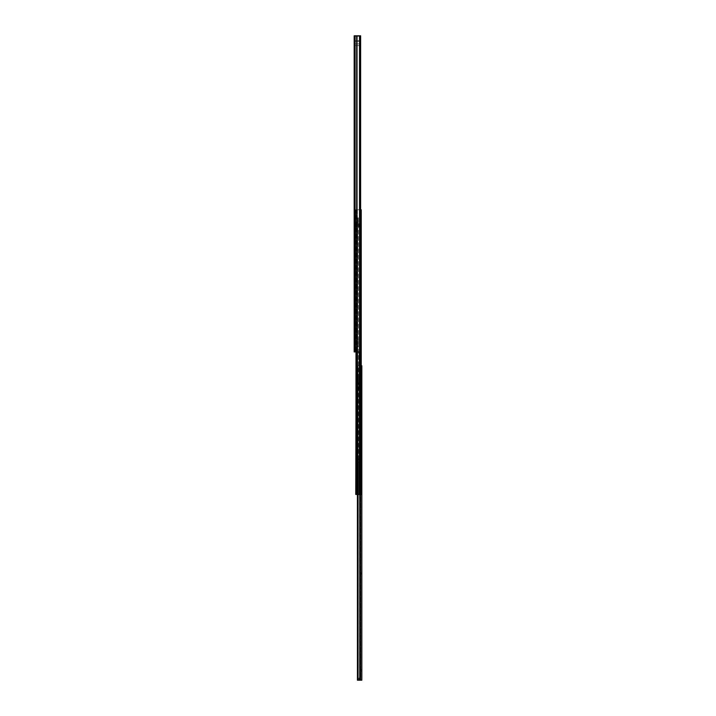 <?xml version="1.0" encoding="UTF-8"?>
<svg xmlns="http://www.w3.org/2000/svg" width="716" height="716" viewBox="0 0 716 716"><rect width="100%" height="100%" fill="white"/><g stroke="black" fill="none" stroke-linecap="round" stroke-linejoin="round"><path stroke-width="0.54" stroke-dasharray="3.58 2.69" d="M355.127 344.289L355.127 342.973L354.169 342.973L354.169 344.289L355.127 344.289L354.169 344.289L354.169 341.272L354.169 342.973L355.127 342.973L355.127 344.262L355.127 341.272L355.127 344.289M355.127 143.477L355.127 142.162L354.169 142.162L354.169 143.477L355.127 143.477L354.169 143.477L354.169 140.461L354.169 142.162L355.127 142.162L355.127 143.379L355.127 140.461L355.127 143.477M355.127 247.02L355.127 245.704L354.169 245.704L354.169 247.02L355.127 247.02L354.169 247.02L354.169 244.004L354.169 246.993L354.169 245.704L355.127 245.704L355.127 244.004L355.127 247.02M355.127 336.672L355.127 335.356L354.169 335.356L354.169 336.672L355.127 336.672L354.169 336.672L354.169 333.656L354.169 335.356L355.127 335.356L355.127 336.574L355.127 333.656L355.127 336.672M355.127 58.56L355.127 57.244L354.169 57.244L354.169 58.56L355.127 58.56L354.169 58.56L354.169 55.544L354.169 57.244L355.127 57.244L355.127 58.533L355.127 55.544L355.127 57.244L354.169 56.859L355.127 56.859L355.127 55.544L355.127 56.859L354.169 56.859L354.169 55.544L354.169 57.244L355.127 57.244L355.127 58.56M355.127 40.651L355.127 351.923L355.127 35.8L355.127 40.651L359.915 40.651L359.915 41.421L355.127 41.421L355.127 40.651L355.127 43.918L359.915 43.918L359.915 41.421L355.127 41.421L359.915 41.421L359.915 45.609L355.127 45.609L355.127 43.918L359.915 43.918L355.127 43.918L355.127 45.609L359.915 45.609L355.127 45.609L359.915 45.609L359.915 43.918L355.127 43.918L355.127 41.421L359.915 41.421L359.915 40.651L355.127 40.651L359.915 40.651L359.915 36.274L355.127 36.274L355.127 40.651L355.127 35.8L360.631 35.8L359.835 35.8L359.835 351.923L356.666 351.923L356.666 35.8L355.02 35.8L355.02 351.923L354.169 351.923L354.169 35.8L355.02 35.8L355.02 351.923L356.666 351.923L356.666 35.8L359.835 35.8L359.835 351.923L360.631 351.923L360.631 35.8L360.631 351.923L360.059 351.923L360.059 35.8L360.059 351.923L359.244 351.923L359.244 35.8L359.244 351.923L357.302 351.923L357.302 35.8L357.302 351.923L355.288 351.923L355.288 35.8L355.127 351.923L355.127 35.8L355.127 351.923L355.127 35.8L359.915 35.8L355.127 35.8L359.915 35.8L359.915 36.274L355.127 36.274L359.915 36.274L359.915 35.8L355.127 35.8L355.127 36.274L359.915 36.274L359.915 40.651L355.127 40.651M360.792 209.752L359.754 209.752L359.763 351.923L359.763 209.752L357.4 209.752L357.4 351.923L354.169 351.923L354.169 35.8L360.631 35.8L355.288 35.8L355.288 351.923L357.302 351.923L357.302 35.8L357.302 351.923L359.244 351.923L359.244 35.8L359.244 351.923L360.059 351.923L360.059 35.8L360.059 351.923L360.631 351.923L355.127 351.923L360.631 351.923L357.4 351.923L357.4 209.752L356.926 209.752L361.249 209.752L360.497 209.752L360.497 494.47L360.497 209.752L360.497 494.47L359.754 494.47L359.754 209.752L357.4 209.752L359.289 209.752L359.289 351.923L359.289 209.752L360.497 209.752L356.971 209.752L356.971 494.47L359.754 494.47L359.754 209.752L359.754 494.47L356.819 494.47L356.819 209.752L356.971 494.47L356.971 209.752L356.496 494.47L356.496 209.752L355.754 209.752L356.819 209.752L356.496 494.47L356.496 209.752L356.496 494.47L356.496 217.888L356.595 494.47L357.624 494.47L357.624 217.888L358.456 217.888L358.456 494.47L357.624 494.47L358.456 494.47L358.456 217.888L357.624 217.888L357.624 494.47L357.624 217.888L356.595 217.888L357.624 217.888L357.624 494.47L356.595 494.47L356.595 217.888L356.496 494.47L356.496 209.752L356.496 494.47L356.819 209.752L356.819 494.47L356.971 209.752L359.754 209.752L359.754 494.47L360.452 494.47L360.452 209.752L360.497 494.47L360.497 209.752L360.497 494.47L360.497 209.752L360.497 494.47L361.249 494.47L361.249 209.752L361.249 494.47L360.578 494.47L360.578 209.752L359.763 209.752L360.578 209.752L360.578 351.923L360.578 209.752L359.602 209.752L359.602 494.47L359.396 209.752L356.926 209.752L356.926 351.923L356.684 209.752L357.4 209.752L357.4 494.47L356.926 494.47L356.926 209.752L357.4 209.752L357.4 494.47L359.396 494.47L359.396 209.752L359.602 494.47L360.578 494.47L360.578 209.752L361.249 209.752L361.249 494.47L361.249 209.752L361.249 494.47L360.497 494.47L360.497 209.752L361.249 209.752L361.249 494.47L356.926 494.47L356.926 209.752L356.12 209.752L356.12 351.923L355.754 209.752L356.684 209.752L356.684 494.47L356.12 494.47L356.487 209.752L355.754 209.752L355.754 494.47L355.754 209.77L355.754 217.87L357.078 217.888L357.078 494.47L355.754 494.47L355.754 217.888L355.754 494.47L357.705 494.47L357.705 217.888L357.705 494.47L357.57 217.888L357.078 217.888L357.078 494.47L357.078 217.888L357.57 217.888L357.57 494.47L357.078 494.47L357.078 217.888L355.754 217.888L355.754 494.47L355.754 209.752L356.12 494.47L357.705 494.47L357.705 462.205L357.705 494.47L355.959 494.47L358.456 494.47L358.456 462.205L358.456 494.47L356.496 494.47L361.249 494.47L357.4 494.47L357.427 365.751L357.687 494.47L357.687 365.751L357.57 494.47L357.57 365.751L357.427 494.47L356.684 494.47L356.684 209.752L360.631 209.752M360.631 35.8L355.172 35.8L360.631 35.8M359.915 40.651L359.915 45.609L359.915 40.651M355.127 56.859L354.169 57.244L355.127 56.859M355.127 334.972L354.169 335.356L355.127 334.972L354.169 334.972L355.127 334.972L355.127 333.656L355.127 334.972L354.169 334.972L354.169 333.656L354.169 335.356L355.127 334.972M355.127 245.32L354.169 245.704L355.127 245.32L354.169 245.32L355.127 245.32L355.127 244.004L355.127 245.32L354.169 245.32L354.169 244.004L354.169 245.704L355.127 245.32M355.127 141.777L354.169 142.162L355.127 141.777L354.169 141.777L355.127 141.777L355.127 140.461L355.127 141.777L354.169 141.777L354.169 140.461L354.169 142.162L355.127 141.777M355.127 342.588L354.169 342.973L355.127 342.588L354.169 342.588L355.127 342.588L355.127 341.272L355.127 342.588L354.169 342.588L354.169 341.272L354.169 342.973L355.127 342.588M357.114 458.858L355.924 458.858L355.924 462.205L357.114 462.205L357.114 458.858L357.114 462.205L355.924 462.205L355.924 458.858L355.924 462.205L355.924 458.858L357.114 458.858M359.029 226.981L360.229 226.981L360.229 223.634L359.029 223.634L359.029 226.981L359.029 223.634L360.229 223.634L360.229 226.981L358.331 226.981L358.331 223.634L360.229 223.634L358.34 223.634L358.34 226.981L360.229 226.981L360.229 223.634L358.331 223.634L358.456 217.888L358.34 223.634L360.229 223.634L360.229 226.981L358.331 226.981L360.229 226.981L360.229 223.634L360.229 226.981L359.029 226.981M358.456 378.657L358.456 382.845L358.456 378.657L357.696 378.657L357.696 379.856L358.456 379.856L358.456 378.657L357.696 378.657L357.705 344.163L357.696 378.657L358.456 378.657L358.456 375.667L358.456 379.856L357.696 379.856L358.456 379.856L358.456 382.845L358.456 379.856L357.696 379.856L357.705 458.858L357.696 378.657L358.456 378.657M358.456 343.376L358.456 339.187L358.456 343.376L358.456 342.176L357.696 342.176L357.696 343.376L358.456 343.376L357.696 343.376L358.456 343.376L358.456 346.365L358.456 343.376L357.696 343.376L357.705 346.365L357.705 226.981L357.696 342.176L358.456 342.176L357.696 342.176L358.456 342.176L358.456 339.187L358.456 343.376M356.496 217.87L358.456 217.888L355.754 217.888L357.705 217.888L357.705 223.634L357.705 217.888L355.754 217.888L356.496 217.888L355.754 217.888L356.496 217.655L356.496 209.994L355.754 209.994L355.754 217.655L355.754 209.994L356.496 209.994L356.496 217.655L355.754 217.655L356.496 217.888M356.684 351.923L356.684 209.752L356.684 351.923M355.754 209.752L356.496 209.994L355.754 209.752M355.924 223.634L355.924 226.981L355.924 223.634L357.114 223.634L355.924 223.634L355.924 226.981L355.924 223.634L355.924 226.981L357.114 226.981L355.924 226.981L355.924 223.634L357.705 223.634L355.924 223.634L357.588 223.634L357.588 226.981L355.924 226.981L357.705 226.981L355.924 226.981L355.924 223.634L355.924 226.981L357.588 226.981L357.588 223.634L355.924 223.634M360.229 223.634L360.229 226.981L360.229 223.634M355.924 462.205L355.924 458.858L355.924 462.205L357.588 462.205L355.924 462.205L355.924 458.858L357.705 458.858L355.924 458.858L357.588 458.858L357.705 462.205L355.924 462.205L357.588 462.205L357.588 458.858L355.924 458.858L355.924 462.205M358.331 462.205L358.331 458.858L360.229 458.858L360.229 462.205L358.331 462.205L360.229 462.205L360.229 458.858L358.34 458.858L358.34 462.205L360.229 462.205L358.331 462.205M360.229 458.858L358.331 458.858L360.229 458.858L360.229 462.205L359.029 462.205L360.229 462.205L360.229 458.858L359.029 458.858L360.229 458.858L360.229 462.205L360.229 458.858M361.831 575.297L361.831 573.981L360.873 573.981L360.873 575.297L361.831 575.297L360.873 575.297L360.873 572.281L360.873 573.981L361.831 573.981L361.831 575.27L361.831 572.281L361.831 573.981L360.873 573.597L361.831 573.597L361.831 572.281L361.831 573.597L360.873 573.597L360.873 572.281L360.873 573.981L361.831 573.981L361.831 575.297M361.831 478.028L361.831 476.713L360.873 476.713L360.873 478.028L361.831 478.028L360.873 478.028L360.873 476.328L361.831 476.713L361.831 475.012L361.831 476.328L360.873 476.328L360.873 475.012L360.873 476.328L361.831 476.328L361.831 475.012L361.831 476.328L360.873 476.328L360.873 475.012L360.873 476.713L361.831 476.713L361.831 478.028M361.831 380.76L361.831 379.444L360.873 379.444L360.873 380.76L361.831 380.76L360.873 380.76L360.873 377.744L360.873 379.444L361.831 379.444L361.831 377.744L361.831 380.76M361.831 672.566L361.831 671.25L360.873 671.25L360.873 672.566L361.831 672.566L360.873 672.566L360.873 670.865L361.831 671.25L361.831 669.55L361.831 670.865L360.873 670.865L360.873 669.55L360.873 670.865L361.831 670.865L361.831 669.55L361.831 670.865L360.873 670.865L360.873 669.55L360.873 671.25L361.831 671.25L361.831 672.566M360.873 680.2L360.873 365.751L360.873 680.2L360.873 365.751L360.291 365.751L360.291 680.2L357.427 680.2L357.427 365.751L360.291 365.751L360.291 680.2L360.873 680.2L360.354 680.2L360.354 365.751L360.873 365.751L360.873 680.2L358.958 680.2L360.873 680.2L360.873 678.043L358.958 678.043L360.873 678.043L358.958 678.043L358.958 680.2L360.873 680.2L358.958 680.2L358.958 678.043L360.873 678.043L360.873 680.2M360.873 382.747L360.873 389.925L360.873 382.747L358.716 382.747L360.873 382.747L358.716 382.747L358.716 389.925L360.873 389.925L360.873 382.747L360.873 389.925L358.716 389.925L360.873 389.925L358.716 389.925L358.716 382.747L360.873 382.747M358.063 365.751L359.736 365.751L359.736 494.47L359.736 365.751L357.687 365.751L357.687 680.2L357.57 365.751L357.57 680.2L357.427 365.751L357.427 680.2L357.427 365.751L357.427 680.2L360.354 680.2L360.354 365.751L357.427 365.751L357.427 680.2L357.427 365.751L357.982 365.751L357.982 680.2L359.575 680.2L359.575 365.751L357.687 365.751L357.687 680.2L359.575 680.2L359.575 365.751L361.831 365.751L361.831 680.2L357.731 680.2L361.831 680.2L361.831 365.751L357.982 365.751L358.063 494.47L358.063 365.751M358.958 678.043L358.958 680.2L358.958 678.043M361.831 670.865L360.873 671.25L361.831 670.865M361.831 379.059L360.873 379.444L361.831 379.059L360.873 379.059L361.831 379.059L361.831 377.744L361.831 379.059L360.873 379.059L360.873 377.744L360.873 379.444L361.831 379.059M361.831 476.328L360.873 476.713L361.831 476.328M361.831 573.597L360.873 573.981L361.831 573.597M358.716 382.747L358.716 389.925L358.716 382.747M354.169 55.544L355.127 55.544M354.169 333.656L355.127 333.656M354.169 244.004L355.127 244.004M354.169 140.461L355.127 140.461M354.169 341.272L355.127 341.272M358.456 346.365L357.705 346.365M357.705 339.187L358.456 339.187M358.456 382.845L357.705 382.845M357.705 375.667L358.456 375.667M357.114 223.634L357.114 226.981M359.029 462.205L359.029 458.858M360.873 669.55L361.831 669.55M360.873 377.744L361.831 377.744M360.873 475.012L361.831 475.012M360.873 572.281L361.831 572.281"/><path stroke-width="1.07" d="M359.888 351.923L359.888 35.8L356.666 35.8L356.666 351.923L359.888 351.923L359.888 35.8L360.631 35.8L360.631 351.923L360.631 35.8L356.666 35.8L356.666 351.923L355.02 351.923L355.02 35.8L356.666 35.8L354.169 35.8L354.169 351.923L355.02 351.923L355.02 35.8L354.169 35.8L354.169 351.923L359.888 351.923M360.631 209.752L361.249 209.752L361.249 494.47L360.578 494.47L360.578 351.923L360.578 494.47L361.249 494.47L361.249 209.752L360.578 209.752M361.141 365.751L361.831 365.751L361.831 680.2L359.736 680.2L359.736 494.47L360.578 494.47L359.763 494.47L359.763 351.923L359.763 494.47L359.289 494.47L359.763 494.47L359.736 680.2L358.063 680.2L358.063 494.47L357.687 680.2L361.831 680.2L361.831 365.751L361.249 365.751M359.289 351.923L359.289 494.47L357.4 494.47L357.4 351.923L357.4 494.47L356.926 494.47L357.4 494.47L357.427 680.2L357.427 494.47L359.289 494.47L359.289 351.923M356.926 351.923L356.926 494.47L356.684 351.923L356.684 494.47L356.12 494.47L356.926 494.47L356.926 351.923M356.12 351.923L355.754 494.47L356.12 351.923M357.687 494.47L357.427 680.2L357.687 494.47"/></g></svg>
